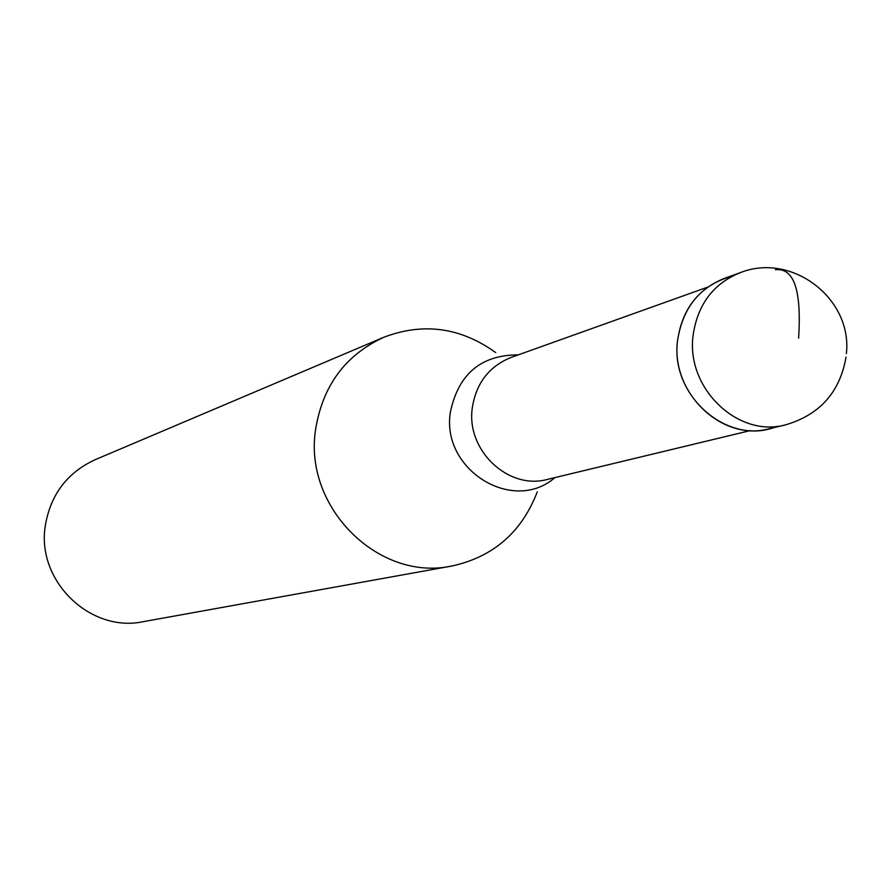 <?xml version="1.0" encoding="UTF-8"?>
<svg xmlns="http://www.w3.org/2000/svg" width="891" height="891" viewBox="0 0 891 891"><rect width="100%" height="100%" fill="white"/><g stroke="black" fill="none" stroke-linecap="round" stroke-linejoin="round"><path stroke-width="1.34" d="M777.208 426.288C728.793 447.004 669.341 395.894 677.65 339.983C670.077 392.207 721.766 442.036 769.1 428.771L785.606 424.84C737.781 438.249 685.513 387.797 693.153 334.938C697.742 304.31 713.435 283.55 740.232 272.668L724.26 278.415C697.742 289.185 682.216 309.7 677.65 339.983C683.174 306.003 701.417 284.697 732.402 276.054M537.251 491.921C521.669 532.283 493.202 556.986 451.86 566.008C378.775 581.99 303.385 507.391 315.559 429.74C322.531 385.97 345.229 355.164 383.676 337.321C423.203 322.241 460.547 327.32 495.697 352.558M383.676 337.321L95.07 459.734C67.126 472.687 50.531 494.683 45.307 525.712C36.163 580.709 90.169 633.167 143.351 621.651L451.86 566.008M798.603 338.112C801.7 290.399 793.981 267.601 775.448 269.739M707.732 287.114L511.167 357.414C489.159 366.301 476.206 383.052 472.319 407.699C465.837 450.155 508.315 490.395 547.531 479.38L750.5 430.553M554.915 477.598C513.016 514.285 440.934 469.702 450.367 412.188C458.364 374.042 481.017 354.93 518.317 354.863M846.383 353.649C852.631 298.518 791.72 252.042 740.232 272.668M785.606 424.84C819.787 414.783 839.935 392.196 846.038 357.079"/></g></svg>
